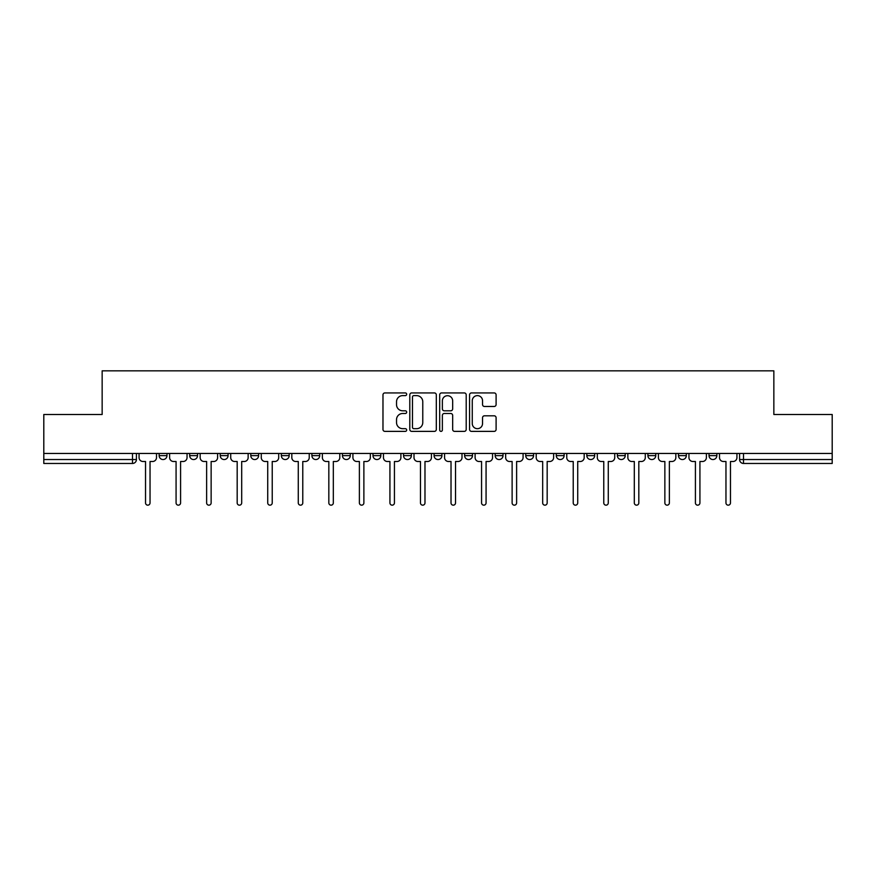 <?xml version="1.0" encoding="UTF-8"?>
<svg xmlns="http://www.w3.org/2000/svg" width="876" height="876" viewBox="0 0 876 876"><rect width="100%" height="100%" fill="white"/><g stroke="black" fill="none" stroke-linecap="round" stroke-linejoin="round"><path stroke-width="1.31" d="M406.672 394.277A1.347 1.347 0 0 0 405.325 392.93L384.903 392.93A1.927 1.927 0 0 0 382.976 394.846L382.976 429.448A1.927 1.927 0 0 0 384.903 431.375L405.325 431.375A1.347 1.347 0 0 0 406.672 430.028A1.347 1.347 0 0 0 405.325 428.682L402.675 428.682A6.154 6.154 0 0 1 396.532 422.528L396.532 419.648A6.154 6.154 0 0 1 402.675 413.494L405.325 413.494A1.347 1.347 0 0 0 406.672 412.147A1.347 1.347 0 0 0 405.325 410.8L402.675 410.8A6.154 6.154 0 0 1 396.532 404.657L396.532 401.766A6.154 6.154 0 0 1 402.675 395.623L405.325 395.623A1.347 1.347 0 0 0 406.672 394.277M495.181 453.472L495.181 455.63L503.01 455.63A3.92 3.92 0 0 1 499.101 459.539A3.92 3.92 0 0 1 495.181 455.63L495.181 453.472M403.529 453.472L403.529 455.63L411.37 455.63A3.92 3.92 0 0 1 407.45 459.539A3.92 3.92 0 0 1 403.529 455.63L403.529 453.472M342.439 453.472L342.439 455.63L350.269 455.63A3.92 3.92 0 0 1 346.349 459.539A3.92 3.92 0 0 1 342.439 455.63L342.439 453.472M311.889 453.472L311.889 455.63L319.718 455.63A3.92 3.92 0 0 1 315.809 459.539A3.92 3.92 0 0 1 311.889 455.63L311.889 453.472M250.788 453.472L250.788 455.63L258.617 455.63A3.92 3.92 0 0 1 254.708 459.539A3.92 3.92 0 0 1 250.788 455.63L250.788 453.472M494.173 406.475A1.927 1.927 0 0 0 496.101 404.559L496.101 394.846A1.927 1.927 0 0 0 494.173 392.93L471.496 392.93A1.927 1.927 0 0 0 469.569 394.846L469.569 429.448A1.927 1.927 0 0 0 471.496 431.375L494.173 431.375A1.927 1.927 0 0 0 496.101 429.448L496.101 417.721A1.927 1.927 0 0 0 494.173 415.804L484.472 415.804A1.927 1.927 0 0 0 482.545 417.721L482.545 423.535A5.146 5.146 0 0 1 477.409 428.682A5.146 5.146 0 0 1 472.263 423.535L472.263 400.759A5.146 5.146 0 0 1 477.409 395.623A5.146 5.146 0 0 1 482.545 400.759L482.545 404.559A1.927 1.927 0 0 0 484.472 406.475L494.173 406.475M43.8 453.472L43.8 414.501L102.153 414.501L102.153 370.833L773.847 370.833L773.847 414.501L832.2 414.501L832.2 453.472L43.8 453.472L43.8 459.539L136.426 459.539L136.426 453.472L136.426 459.539A3.92 3.92 0 0 1 132.506 463.459L43.8 463.459L43.8 459.539M436.314 394.846A1.927 1.927 0 0 0 434.397 392.93L411.709 392.93A1.927 1.927 0 0 0 409.793 394.846L409.793 429.448A1.927 1.927 0 0 0 411.709 431.375L434.397 431.375A1.927 1.927 0 0 0 436.314 429.448L436.314 394.846M441.603 392.93L464.291 392.93A1.927 1.927 0 0 1 466.207 394.846L466.207 429.448A1.927 1.927 0 0 1 464.291 431.375L454.578 431.375A1.927 1.927 0 0 1 452.662 429.448L452.662 415.421A1.927 1.927 0 0 0 450.735 413.494L444.296 413.494A1.927 1.927 0 0 0 442.369 415.421L442.369 430.028A1.347 1.347 0 0 1 441.022 431.375A1.347 1.347 0 0 1 439.686 430.028L439.686 394.846A1.927 1.927 0 0 1 441.603 392.93M739.574 453.472L739.574 459.539L832.2 459.539L832.2 463.459L743.494 463.459A3.92 3.92 0 0 1 739.574 459.539M832.2 453.472L832.2 459.539M716.853 455.63L716.853 453.472L716.853 455.63A3.92 3.92 0 0 1 712.944 459.539A3.92 3.92 0 0 1 709.023 455.63L716.853 455.63A3.92 3.92 0 0 1 712.944 459.539M709.023 453.472L709.023 455.63M686.313 453.472L686.313 455.63A3.92 3.92 0 0 1 682.393 459.539A3.92 3.92 0 0 1 678.473 455.63L686.313 455.63A3.92 3.92 0 0 1 682.393 459.539M678.473 453.472L678.473 455.63M655.763 453.472L655.763 455.63A3.92 3.92 0 0 1 651.843 459.539A3.92 3.92 0 0 1 647.922 455.63L655.763 455.63M647.922 453.472L647.922 455.63M625.212 453.472L625.212 455.63A3.92 3.92 0 0 1 621.292 459.539A3.92 3.92 0 0 1 617.383 455.63L625.212 455.63M617.383 453.472L617.383 455.63M594.662 453.472L594.662 455.63A3.92 3.92 0 0 1 590.742 459.539A3.92 3.92 0 0 1 586.832 455.63L594.662 455.63M586.832 453.472L586.832 455.63M564.111 453.472L564.111 455.63A3.92 3.92 0 0 1 560.191 459.539A3.92 3.92 0 0 1 556.282 455.63A3.92 3.92 0 0 0 560.191 459.539M556.282 453.472L556.282 455.63L564.111 455.63M533.561 453.472L533.561 455.63A3.92 3.92 0 0 1 529.651 459.539A3.92 3.92 0 0 1 525.731 455.63A3.92 3.92 0 0 0 529.651 459.539M525.731 453.472L525.731 455.63L533.561 455.63M503.01 453.472L503.01 455.63A3.92 3.92 0 0 1 499.101 459.539M472.471 453.472L472.471 455.63A3.92 3.92 0 0 1 468.55 459.539A3.92 3.92 0 0 1 464.63 455.63L472.471 455.63M464.63 453.472L464.63 455.63M441.92 453.472L441.92 455.63A3.92 3.92 0 0 1 438 459.539A3.92 3.92 0 0 1 434.08 455.63L441.92 455.63L441.92 453.472M434.08 453.472L434.08 455.63M411.37 453.472L411.37 455.63M380.819 453.472L380.819 455.63A3.92 3.92 0 0 1 376.899 459.539A3.92 3.92 0 0 1 372.99 455.63L380.819 455.63L380.819 453.472M372.99 453.472L372.99 455.63M350.269 453.472L350.269 455.63L350.269 453.472M319.718 455.63L319.718 453.472L319.718 455.63A3.92 3.92 0 0 1 315.809 459.539M289.168 453.472L289.168 455.63A3.92 3.92 0 0 1 285.258 459.539A3.92 3.92 0 0 1 281.338 455.63A3.92 3.92 0 0 0 285.258 459.539A3.92 3.92 0 0 0 289.168 455.63L289.168 453.472M281.338 453.472L281.338 455.63L289.168 455.63M258.617 453.472L258.617 455.63M228.078 453.472L228.078 455.63A3.92 3.92 0 0 1 224.157 459.539A3.92 3.92 0 0 1 220.237 455.63A3.92 3.92 0 0 0 224.157 459.539A3.92 3.92 0 0 0 228.078 455.63L220.237 455.63L220.237 453.472M189.687 453.472L189.687 455.63L197.527 455.63L197.527 453.472L197.527 455.63A3.92 3.92 0 0 1 193.607 459.539A3.92 3.92 0 0 1 189.687 455.63A3.92 3.92 0 0 0 193.607 459.539M159.147 453.472L159.147 455.63L166.977 455.63L166.977 453.472L166.977 455.63A3.92 3.92 0 0 1 163.056 459.539A3.92 3.92 0 0 1 159.147 455.63A3.92 3.92 0 0 0 163.056 459.539M132.506 453.472L132.506 463.459A3.92 3.92 0 0 0 136.426 459.539M413.833 395.623A1.347 1.347 0 0 0 412.486 396.97L412.486 427.335A1.347 1.347 0 0 0 413.833 428.682L416.615 428.682A6.154 6.154 0 0 0 422.769 422.528L422.769 401.766A6.154 6.154 0 0 0 416.615 395.623L413.833 395.623M452.662 400.858A5.146 5.146 0 0 0 447.516 395.711A5.146 5.146 0 0 0 442.369 400.858L442.369 408.884A1.927 1.927 0 0 0 444.296 410.8L450.735 410.8A1.927 1.927 0 0 0 452.662 408.884L452.662 400.858M139.065 453.472L139.065 457.579A3.92 3.92 0 0 0 142.985 461.499L145.536 461.499L145.536 502.912A2.256 2.256 0 0 0 147.781 505.167A2.256 2.256 0 0 0 150.037 502.912L150.037 461.499L152.577 461.499A3.92 3.92 0 0 0 156.497 457.579L156.497 453.472M169.615 453.472L169.615 457.579A3.92 3.92 0 0 0 173.536 461.499L176.076 461.499L176.076 502.912A2.256 2.256 0 0 0 178.332 505.167A2.256 2.256 0 0 0 180.587 502.912L180.587 461.499L183.128 461.499A3.92 3.92 0 0 0 187.048 457.579L187.048 453.472M200.166 453.472L200.166 457.579A3.92 3.92 0 0 0 204.086 461.499L206.626 461.499L206.626 502.912A2.256 2.256 0 0 0 208.882 505.167A2.256 2.256 0 0 0 211.138 502.912L211.138 461.499L213.678 461.499A3.92 3.92 0 0 0 217.598 457.579L217.598 453.472M230.716 453.472L230.716 457.579A3.92 3.92 0 0 0 234.637 461.499L237.177 461.499L237.177 502.912A2.256 2.256 0 0 0 239.433 505.167A2.256 2.256 0 0 0 241.688 502.912L241.688 461.499L244.229 461.499A3.92 3.92 0 0 0 248.149 457.579L248.149 453.472M261.267 453.472L261.267 457.579A3.92 3.92 0 0 0 265.187 461.499L267.728 461.499L267.728 502.912A2.256 2.256 0 0 0 269.983 505.167A2.256 2.256 0 0 0 272.228 502.912L272.228 461.499L274.779 461.499A3.92 3.92 0 0 0 278.699 457.579L278.699 453.472M291.817 453.472L291.817 457.579A3.92 3.92 0 0 0 295.727 461.499L298.278 461.499L298.278 502.912A2.256 2.256 0 0 0 300.534 505.167A2.256 2.256 0 0 0 302.778 502.912L302.778 461.499L305.33 461.499A3.92 3.92 0 0 0 309.239 457.579L309.239 453.472M322.368 453.472L322.368 457.579A3.92 3.92 0 0 0 326.277 461.499L328.829 461.499L328.829 502.912A2.256 2.256 0 0 0 331.073 505.167A2.256 2.256 0 0 0 333.329 502.912L333.329 461.499L335.88 461.499A3.92 3.92 0 0 0 339.789 457.579L339.789 453.472M352.918 453.472L352.918 457.579A3.92 3.92 0 0 0 356.828 461.499L359.379 461.499L359.379 502.912A2.256 2.256 0 0 0 361.624 505.167A2.256 2.256 0 0 0 363.879 502.912L363.879 461.499L366.42 461.499A3.92 3.92 0 0 0 370.34 457.579L370.34 453.472M383.458 453.472L383.458 457.579A3.92 3.92 0 0 0 387.378 461.499L389.93 461.499L389.93 502.912A2.256 2.256 0 0 0 392.174 505.167A2.256 2.256 0 0 0 394.43 502.912L394.43 461.499L396.97 461.499A3.92 3.92 0 0 0 400.89 457.579L400.89 453.472M414.009 453.472L414.009 457.579A3.92 3.92 0 0 0 417.929 461.499L420.469 461.499L420.469 502.912A2.256 2.256 0 0 0 422.725 505.167A2.256 2.256 0 0 0 424.98 502.912L424.98 461.499L427.521 461.499A3.92 3.92 0 0 0 431.441 457.579L431.441 453.472M444.559 453.472L444.559 457.579A3.92 3.92 0 0 0 448.479 461.499L451.02 461.499L451.02 502.912A2.256 2.256 0 0 0 453.275 505.167A2.256 2.256 0 0 0 455.531 502.912L455.531 461.499L458.071 461.499A3.92 3.92 0 0 0 461.991 457.579L461.991 453.472M475.11 453.472L475.11 457.579A3.92 3.92 0 0 0 479.03 461.499L481.57 461.499L481.57 502.912A2.256 2.256 0 0 0 483.826 505.167A2.256 2.256 0 0 0 486.07 502.912L486.07 461.499L488.622 461.499A3.92 3.92 0 0 0 492.542 457.579L492.542 453.472M505.66 453.472L505.66 457.579A3.92 3.92 0 0 0 509.58 461.499L512.121 461.499L512.121 502.912A2.256 2.256 0 0 0 514.376 505.167A2.256 2.256 0 0 0 516.621 502.912L516.621 461.499L519.172 461.499A3.92 3.92 0 0 0 523.082 457.579L523.082 453.472M536.211 453.472L536.211 457.579A3.92 3.92 0 0 0 540.12 461.499L542.671 461.499L542.671 502.912A2.256 2.256 0 0 0 544.927 505.167A2.256 2.256 0 0 0 547.171 502.912L547.171 461.499L549.723 461.499A3.92 3.92 0 0 0 553.632 457.579L553.632 453.472M566.761 453.472L566.761 457.579A3.92 3.92 0 0 0 570.67 461.499L573.222 461.499L573.222 502.912A2.256 2.256 0 0 0 575.466 505.167A2.256 2.256 0 0 0 577.722 502.912L577.722 461.499L580.273 461.499A3.92 3.92 0 0 0 584.183 457.579L584.183 453.472M597.301 453.472L597.301 457.579A3.92 3.92 0 0 0 601.221 461.499L603.772 461.499L603.772 502.912A2.256 2.256 0 0 0 606.017 505.167A2.256 2.256 0 0 0 608.273 502.912L608.273 461.499L610.813 461.499A3.92 3.92 0 0 0 614.733 457.579L614.733 453.472M627.851 453.472L627.851 457.579A3.92 3.92 0 0 0 631.771 461.499L634.312 461.499L634.312 502.912A2.256 2.256 0 0 0 636.567 505.167A2.256 2.256 0 0 0 638.823 502.912L638.823 461.499L641.363 461.499A3.92 3.92 0 0 0 645.283 457.579L645.283 453.472M658.402 453.472L658.402 457.579A3.92 3.92 0 0 0 662.322 461.499L664.862 461.499L664.862 502.912A2.256 2.256 0 0 0 667.118 505.167A2.256 2.256 0 0 0 669.373 502.912L669.373 461.499L671.914 461.499A3.92 3.92 0 0 0 675.834 457.579L675.834 453.472M688.952 453.472L688.952 457.579A3.92 3.92 0 0 0 692.872 461.499L695.413 461.499L695.413 502.912A2.256 2.256 0 0 0 697.668 505.167A2.256 2.256 0 0 0 699.924 502.912L699.924 461.499L702.464 461.499A3.92 3.92 0 0 0 706.385 457.579L706.385 453.472M719.503 453.472L719.503 457.579A3.92 3.92 0 0 0 723.423 461.499L725.963 461.499L725.963 502.912A2.256 2.256 0 0 0 728.219 505.167A2.256 2.256 0 0 0 730.464 502.912L730.464 461.499L733.015 461.499A3.92 3.92 0 0 0 736.935 457.579L736.935 453.472M743.494 453.472L743.494 463.459"/></g></svg>
